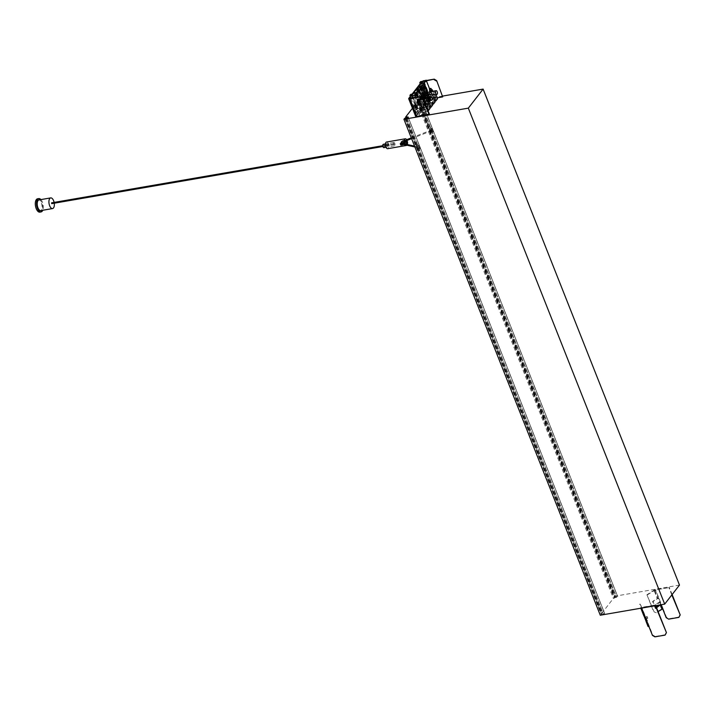 <?xml version="1.0" encoding="UTF-8"?>
<svg xmlns="http://www.w3.org/2000/svg" width="716" height="716" viewBox="0 0 716 716"><rect width="100%" height="100%" fill="white"/><g stroke="black" fill="none" stroke-linecap="round" stroke-linejoin="round"><path stroke-width="0.54" stroke-dasharray="3.58 2.69" d="M429.367 114.032L416.488 115.929L429.206 99.551L437.19 97.841M415.683 116.404A1.62 0.573 158.4 0 1 415.781 116.046L428.499 99.667A1.62 0.573 158.4 0 1 430.495 98.665L442.971 96.517M420.328 112.752L418.672 114.873L426.047 113.602L427.703 111.481L420.328 112.752L419.603 110.926L426.978 109.655L427.703 111.481M427.792 108.608L420.417 109.879L422.064 107.749L422.789 109.575L421.133 111.705L427.971 110.524M422.789 109.575L430.164 108.304M432.634 105.127L425.25 106.398L423.603 108.528L429.833 107.454M435.095 101.958L427.721 103.229L426.065 105.35L432.294 104.276M435.185 99.077L427.81 100.356L429.457 98.226L430.182 100.052L428.535 102.182L434.755 101.108M430.182 100.052L437.557 98.781M442.783 96.051L418.708 100.204L418.019 101.287L419.791 100.374L421.196 100.168L421.366 100.67L416.998 102.424L412.461 108.268M431.014 132.684L429.851 129.739L431.014 132.684A1.423 0.501 158.4 0 1 430.567 132.505A1.423 0.501 158.4 0 1 430.79 132.048L429.627 129.104L430.271 128.692L431.444 131.637L430.799 132.048L614.919 597.099L617.452 596.124L617.738 596.643L613.37 598.397L602.031 613.003L604.385 612.95L604.599 613.558L602.013 614.57L601.324 614.086L600.285 615.223M679.484 585.07L615.08 596.177L614.274 597.242L614.919 597.099M418.609 101.788L614.981 597.762M601.735 614.086L417.607 149.035A1.423 0.501 158.4 0 1 419.039 148.114L417.875 145.169L418.609 145.035L419.782 147.988L419.039 148.114M647.389 594.844L655.23 589.993L668.941 587.63L655.525 589.617A1.62 0.573 158.4 0 0 654.012 590.208L646.924 594.763L654.147 611.929L656.366 612.717L658.111 611.598M648.956 626.554L648.016 626.384L640.552 607.535A1.62 0.573 -21.6 0 0 640.56 607.544A1.62 0.573 -21.6 0 0 641.473 607.705L641.625 608.099M639.442 604.394L640.202 604.098L641.769 607.329L655.489 604.957L641.473 607.705M601.905 614.552L405.533 118.579L601.905 614.552M604.501 612.977L408.129 116.994L604.501 612.977M421.196 100.168L617.559 596.151L421.196 100.177M418.708 100.204L615.08 596.177M417.849 102.281L614.221 598.254M416.998 102.424L613.37 598.397M406.24 118.489L602.031 613.003M406.509 116.878L602.881 612.851M407.073 118.328L602.997 613.191M430.226 129.677L431.39 132.621M429.851 129.739A1.423 0.501 158.4 0 1 429.394 129.56A1.423 0.501 158.4 0 1 429.627 129.104L418.556 101.126M430.271 128.692A1.423 0.501 158.4 0 1 431.238 128.37L431.229 128.379A1.351 0.474 158.4 0 1 432.025 128.513A1.351 0.474 158.4 0 1 431.533 129.157A1.351 0.474 158.4 0 1 430.244 129.65M431.444 131.637A1.423 0.501 158.4 0 1 432.401 131.314L432.401 131.323A1.351 0.474 158.4 0 1 433.198 131.458A1.351 0.474 158.4 0 1 432.697 132.102A1.351 0.474 158.4 0 1 431.408 132.594M429.394 129.56L430.567 132.505M411.297 137.893L429.833 130.652L430.119 131.386L411.593 138.644M432.401 131.314L431.238 128.37M418.609 145.035A1.351 0.474 158.4 0 1 419.066 145.205A1.351 0.474 158.4 0 1 418.565 145.849A1.351 0.474 158.4 0 1 417.285 146.341L418.448 149.286A1.351 0.474 158.4 0 0 419.737 148.794A1.351 0.474 158.4 0 0 420.229 148.149A1.351 0.474 158.4 0 0 419.782 147.988M417.67 147.415L417.392 146.708L417.67 147.415M416.444 146.082A1.423 0.501 158.4 0 1 417.875 145.169M416.542 146.377A1.423 0.501 158.4 0 0 417.24 146.404L418.404 149.349A1.423 0.501 158.4 0 1 417.714 149.322M432.401 131.323L431.229 128.379M394.283 144.507L394.077 143.755L394.283 144.507M51.642 202.861L51.767 203.595M54.103 202.404A5.415 2.595 -99.8 0 1 54.246 203.201M38.995 199.925A5.415 2.595 -99.8 0 1 42.477 204.821A5.415 2.595 -99.8 0 1 40.839 210.594M37.536 198.806A6.766 3.24 -99.8 0 1 41.886 204.919A6.766 3.24 -99.8 0 1 39.836 212.142M40.91 199.594A6.766 3.24 -99.8 0 1 42.754 210.262M404.612 142.574L402.875 142.878A1.692 0.805 -99.8 0 1 402.893 143.155M403.224 143.988L401.828 144.229A1.692 0.805 -99.8 0 0 401.855 144.265A1.692 0.805 -99.8 0 0 402.338 144.453A1.692 0.805 -99.8 0 0 402.804 143.916M405.005 141.768L403.251 142.072L402.437 143.119A1.351 0.644 80.2 0 0 402.41 142.851A1.351 0.644 80.2 0 0 402.365 142.591L402.07 141.884A1.351 0.644 80.2 0 0 401.828 141.589L402.276 141.347A1.692 0.805 -99.8 0 0 401.765 141.124A1.692 0.805 -99.8 0 0 401.372 141.464A1.692 0.805 -99.8 0 0 401.22 142.699L401.076 142.556A1.351 0.644 80.2 0 0 401.103 142.833A1.351 0.644 80.2 0 0 401.148 143.093L401.416 143.791A1.351 0.644 80.2 0 0 401.604 144.014A1.351 0.644 80.2 0 0 401.685 144.086L401.434 144.408M401.416 143.809L401.139 143.084M402.07 141.884L402.356 142.591L402.088 141.884M405.023 142.045L401.22 142.699M405.158 140.846L402.276 141.347M401.076 142.556L400.262 143.603M405.05 144.328L402.983 144.775M407.225 144.73A3.383 1.62 -99.8 0 1 406.554 145.438M405.712 145.276A3.383 1.62 -99.8 0 1 404.97 144.435M402.374 142.574L402.097 141.875M403.251 142.072A3.383 1.62 80.2 0 0 402.643 140.542L401.828 141.589M406.742 139.835L402.643 140.542M386.542 142.028A3.383 1.62 -99.8 0 1 388.761 145.384A3.383 1.62 -99.8 0 1 387.696 148.695M386.533 143.889A1.692 0.805 -99.8 0 1 386.828 143.701A1.692 0.805 -99.8 0 1 387.839 144.892A1.692 0.805 -99.8 0 1 387.705 146.834A1.692 0.805 -99.8 0 1 387.41 147.031A1.692 0.805 -99.8 0 1 386.398 145.84A1.692 0.805 -99.8 0 1 386.533 143.889M383.32 144.301A1.692 0.805 -99.8 0 1 384.331 145.491A1.692 0.805 -99.8 0 1 384.188 147.442M388.493 145.661L388.188 144.596L388.493 145.661M383.803 146.467L383.507 145.402L383.803 146.467M387.705 143.692A1.692 0.805 -99.8 0 1 388 143.495A1.692 0.805 -99.8 0 1 389.092 145.026A1.692 0.805 -99.8 0 1 388.573 146.834A1.692 0.805 -99.8 0 1 387.571 145.634A1.692 0.805 -99.8 0 1 387.705 143.692M393.558 142.681A1.692 0.805 -99.8 0 1 393.854 142.484A1.692 0.805 -99.8 0 1 394.946 144.014A1.692 0.805 -99.8 0 1 394.435 145.822A1.692 0.805 -99.8 0 1 393.424 144.632A1.692 0.805 -99.8 0 1 393.558 142.681M401.309 143.29L401.103 142.538L401.309 143.29M417.553 108.572A2.703 1.298 80.2 0 0 417.213 105.744A2.703 1.298 80.2 0 0 415.808 104.447A2.703 1.298 80.2 0 0 414.976 105.655A2.703 1.298 80.2 0 0 415.325 108.483A2.703 1.298 80.2 0 0 416.73 109.781A2.703 1.298 80.2 0 0 417.553 108.572M411.065 98.316L416.273 113.45L427.98 98.369L421.178 83.199L422.207 81.875L420.176 83.718M412.085 94.127L410.313 96.409M424.955 99.05A2.703 1.298 80.2 0 0 424.606 96.221A2.703 1.298 80.2 0 0 423.201 94.924A2.703 1.298 80.2 0 0 422.368 96.132A2.703 1.298 80.2 0 0 422.717 98.96A2.703 1.298 80.2 0 0 424.123 100.258A2.703 1.298 80.2 0 0 424.955 99.05M420.382 84.246L423.738 92.713L420.194 97.278L419.889 96.517L417.92 99.05L418.225 99.819L414.68 104.384L411.324 95.899L410.519 96.928M420.346 84.273L419.2 85.75M415.423 90.619L414.269 92.104M412.953 93.796L411.324 95.899L410.715 94.369M420.569 81.669L421.178 83.199L420.382 84.237M428.499 99.667L421.509 82A1.62 0.573 158.4 0 1 423.505 80.989L430.2 99.05M429.206 99.551L422.207 81.875L426.423 80.819M426.288 80.514L423.505 80.989L430.495 98.665M427.81 100.356L428.535 102.182M416.273 113.45L425.331 111.777L417.947 113.047L418.672 114.873M417.947 113.047L419.603 110.926M420.417 109.879L421.133 111.705M430.253 105.431L422.879 106.702L424.534 104.572L425.25 106.398M422.879 106.702L423.603 108.528M432.724 102.254L425.34 103.525L426.996 101.403L427.721 103.229M425.34 103.525L426.065 105.35M429.457 98.226L436.841 96.955M426.996 101.403L434.37 100.124M424.534 104.572L431.909 103.301M422.064 107.749L429.439 106.478M425.331 111.777L426.047 113.602M428.929 96.803A1.924 0.922 80.2 0 0 429.108 97.394L430.862 97.09A1.924 0.922 80.2 0 0 431.891 98.083A1.924 0.922 80.2 0 0 432.267 95.282L433.314 93.921A1.924 0.922 80.2 0 0 434.352 94.915A1.924 0.922 80.2 0 0 434.728 92.104L436.062 94.619M424.248 101.117A1.924 0.922 80.2 0 0 424.176 103.739L423.111 105.109A1.924 0.922 80.2 0 0 422.082 104.106A1.924 0.922 80.2 0 0 421.715 106.917L423.469 106.612A1.924 0.922 80.2 0 0 424.499 107.606A1.924 0.922 80.2 0 0 424.874 104.804L425.922 103.444A1.924 0.922 80.2 0 0 426.96 104.438A1.924 0.922 80.2 0 0 427.336 101.627L428.392 100.276M425.662 104.688A1.924 0.922 80.2 0 0 425.93 106.192A1.924 0.922 80.2 0 0 426.629 107.123M413.356 106.084L415.987 105.637L412.962 97.985M413.875 105.413L415.71 105.1A2.542 0.895 -21.6 0 0 415.728 105.171A2.542 0.895 -21.6 0 0 416.13 105.449L415.987 105.637M425.062 91.013L427.55 90.735A2.542 0.895 -21.6 0 0 426.369 91.371L424.534 91.684M426.978 109.655L427.407 109.092M427.98 98.369L436.939 96.83M430.862 97.09L429.761 98.513A1.924 0.922 80.2 0 1 429.197 100.67L429.484 100.625M428.481 100.258A1.924 0.922 80.2 0 0 429.197 100.67M423.469 106.612L425.223 111.902M431.587 90.637L430.307 90.86L429.367 88.605M431.497 90.422L430.218 90.646M430.307 90.86A2.542 0.895 -21.6 0 0 430.307 90.61A2.542 0.895 -21.6 0 0 429.895 90.332L431.524 89.894M434.728 92.104L432.974 92.409L434.952 91.818M432.974 92.409A1.924 0.922 80.2 0 0 431.945 91.415M431.56 94.226L430.513 95.586L432.267 95.282M430.513 95.586A1.924 0.922 80.2 0 0 429.484 94.584M429.108 97.394L427.998 98.817L429.761 98.513M427.998 98.817A1.924 0.922 80.2 0 0 427.81 98.173A1.924 0.922 80.2 0 0 426.781 97.17M426.629 100.58L425.581 101.932L427.336 101.627M425.581 101.932A1.924 0.922 80.2 0 0 424.552 100.938M424.176 103.739L422.082 104.106M423.111 105.109L424.874 104.804M421.715 106.917L423.245 106.899M420.56 104.849L418.475 105.046A2.542 0.895 -21.6 0 0 419.952 104.196L421.151 103.757L420.56 104.849L421.491 107.203M421.232 103.972L419.952 104.196M423.979 100.437L421.643 103.122A1.351 0.644 80.2 0 0 421.455 101.717A1.351 0.644 80.2 0 0 420.757 101.081A1.351 0.644 80.2 0 0 420.337 102.451A1.351 0.644 80.2 0 0 421.151 103.757M421.643 103.122L420.364 103.346L419.513 101.296L419.871 103.972M421.724 103.337L420.444 103.56A2.542 0.895 -21.6 0 0 420.444 103.31A2.542 0.895 -21.6 0 0 419.737 102.997L420.48 102.039A2.542 0.895 -21.6 0 0 422.905 100.133A2.542 0.895 -21.6 0 0 422.198 99.819L423.38 98.924M422.879 98.02A2.542 0.895 -21.6 0 1 422.637 98.101L423.084 98.164M422.816 99.023L422.512 98.262M420.48 102.039L418.493 97.036M422.198 99.819L418.233 89.804M419.737 102.997L415.772 92.982M418.475 105.046L415.504 97.546M418.332 105.225L415.307 97.582M416.13 105.449L412.165 95.434M415.71 105.1L412.89 98.002M418.225 99.819L421.241 99.3L420.623 100.088A2.542 0.895 -21.6 0 0 418.189 102.003A2.542 0.895 -21.6 0 0 418.896 102.316L418.153 103.265A2.542 0.895 -21.6 0 0 416.506 104.062L412.541 94.056M416.506 104.062L414.68 104.384M418.153 103.265L414.188 93.25M418.896 102.316L414.931 92.301M420.623 100.088L416.658 90.082M417.92 99.05L420.936 98.531L421.241 99.3M423.738 92.713L425.564 92.4A2.542 0.895 -21.6 0 0 425.581 92.48A2.542 0.895 -21.6 0 0 426.288 92.794L422.324 82.779M426.288 92.794L425.555 93.742L421.59 83.727M425.564 92.4L421.948 83.262L425.581 92.48M426.369 91.371L422.404 81.356M427.55 90.735L423.586 80.72M427.694 90.556L423.729 80.541M430.039 90.153L426.19 80.425M433.198 92.122L432.849 91.254M429.895 90.332L425.93 80.317M427.837 93.787A2.542 0.895 -21.6 0 0 427.13 93.474L423.165 83.459M427.13 93.474L427.515 92.973M419.889 96.517L422.78 96.15A2.542 0.895 -21.6 0 0 420.355 98.056A2.542 0.895 -21.6 0 0 421.062 98.369L420.936 98.531M420.194 97.278L423.21 96.758L422.905 95.989M425.555 93.742A2.542 0.895 -21.6 0 0 423.12 95.649A2.542 0.895 -21.6 0 0 423.827 95.962L423.21 96.758M423.827 95.962L419.862 85.947M427.398 96.034L424.794 96.49L425.402 95.693L422.288 87.817M425.402 95.693A2.542 0.895 -21.6 0 0 426.244 95.353M424.794 96.49L424.49 95.72L426.262 95.416M424.49 95.72L421.053 87.513M426.503 96.025L425.089 96.266A2.542 0.895 -21.6 0 0 425.071 96.195A2.542 0.895 -21.6 0 0 424.364 95.881M425.089 96.266L421.778 87.907L425.071 96.195M421.062 98.369L417.446 90.395L419.021 90.127M417.097 89.518L417.446 90.395M422.78 96.15L419.469 87.791M417.016 89.607A2.542 0.895 -21.6 0 0 417.043 89.697A2.542 0.895 -21.6 0 0 417.75 90.01M422.351 99.309L421.348 99.479L422.351 99.309L418.735 90.171M421.348 99.479L417.732 90.35M423.684 96.481L424.678 96.302L423.684 96.481L420.14 87.531M424.678 96.302L421.062 87.173M424.499 96.535L420.883 87.406M422.53 99.077L418.914 89.948M421.527 99.247L417.911 90.118M423.505 96.705L419.889 87.576M647.04 618.185L647.828 618.284L647.21 616.53L646.423 616.431L647.04 618.185L646.548 620.924M645.805 620.566L646.638 620.468A0.814 0.761 -19.5 0 1 646.584 620.065L647.21 616.53M645.904 619.304L646.423 616.431M644.588 615.975L644.964 615.581L643.818 615.787L643.084 613.693L643.836 613.397L647.237 622.213A0.814 0.761 -19.5 0 1 647.201 621.819L647.828 618.284M646.002 621.103L646.754 620.808M643.084 613.693L643.97 615.93M644.579 615.492L643.836 613.397M644.964 615.581L648.777 626.088L640.202 604.098M647.371 622.553L646.611 620.432M646.208 621.479L646.969 621.184M647.148 623.922L647.899 623.627M655.489 604.957L655.758 605.655M654.907 636.855L655.203 636.47L652.75 635.011L641.769 607.329M665.388 634.716L655.203 636.47M648.777 626.097L647.38 622.562M661.217 605.324L658.63 597.896A1.62 0.573 -21.6 0 0 657.279 598.451L652.562 601.485L655.364 608.555L659.937 605.181A1.62 0.743 57.3 0 1 659.776 604.501L659.722 601.843L660.259 602.272L656.312 604.814L656.33 605.557M660.313 604.868L660.259 602.272M659.722 601.843L655.775 604.385L656.312 604.814M655.775 604.385L655.802 605.647M655.802 605.763L656.456 607.41M656.357 607.177L656.581 607.723M656.125 608.063L655.981 607.723A1.62 0.743 57.3 0 1 655.829 607.034L659.776 604.501L660.313 604.922M656.581 608.153L655.82 608.636L653.028 601.565L657.736 598.54L654.478 590.288M679.144 617.004L668.959 618.758L666.498 617.299L662.989 608.466A1.62 0.573 -21.6 0 0 661.477 609.056L655.91 612.636L654.147 611.929M646.924 594.763L653.69 611.84M652.562 601.485L653.028 601.565M655.364 608.555L655.82 608.636M655.91 612.636L656.366 612.717M660.984 604.752L658.416 598.254L657.279 598.451L654.012 590.208M671.832 594.924L668.941 587.63M672.127 594.54L669.236 587.245M662.998 608.466L655.525 589.617M429.215 98.19A1.289 0.618 -99.8 0 1 428.965 100.061A1.289 0.618 -99.8 0 1 428.284 99.39A1.289 0.618 -99.8 0 1 428.526 97.519A1.289 0.618 -99.8 0 1 429.215 98.19M429.027 98.235A1.253 0.6 80.2 0 0 428.356 97.591A1.253 0.6 80.2 0 0 428.114 99.408A1.253 0.6 80.2 0 0 428.786 100.052A1.253 0.6 80.2 0 0 429.027 98.235M426.655 99.658A1.253 0.6 80.2 0 0 427.318 100.303A1.253 0.6 80.2 0 0 427.568 98.486A1.253 0.6 80.2 0 0 426.897 97.841A1.253 0.6 80.2 0 0 426.655 99.658A1.289 0.618 80.2 0 0 426.942 100.177A1.289 0.618 80.2 0 0 427.327 100.338A1.289 0.618 80.2 0 0 427.738 99.148A1.289 0.618 80.2 0 0 427.577 98.468A1.289 0.618 80.2 0 0 426.888 97.806A1.289 0.618 80.2 0 0 426.638 99.676M418.788 104.643A1.763 0.841 -99.8 0 1 419.137 102.084A1.763 0.841 -99.8 0 1 420.077 102.988A1.763 0.841 -99.8 0 1 419.728 105.547A1.763 0.841 -99.8 0 1 418.788 104.643M416.327 107.821A1.763 0.841 -99.8 0 1 416.667 105.261A1.763 0.841 -99.8 0 1 417.607 106.165A1.763 0.841 -99.8 0 1 417.267 108.725A1.763 0.841 -99.8 0 1 416.327 107.821M425 96.642A1.763 0.841 -99.8 0 1 424.66 99.202A1.763 0.841 -99.8 0 1 423.72 98.298A1.763 0.841 -99.8 0 1 424.06 95.738A1.763 0.841 -99.8 0 1 425 96.642M422.538 99.819A1.763 0.841 -99.8 0 1 422.198 102.379A1.763 0.841 -99.8 0 1 421.259 101.466A1.763 0.841 -99.8 0 1 421.599 98.906A1.763 0.841 -99.8 0 1 422.538 99.819M414.994 106.335L414.645 105.449L418.77 100.133L418.475 99.363L418.833 98.898L419.674 100.249L419.871 97.555L420.176 98.325L424.311 92.999L424.66 93.886A1.011 0.483 80.2 0 0 425.197 94.414A1.011 0.483 80.2 0 0 425.376 94.297L425.743 93.823L427.425 98.056L416.282 112.412L414.609 108.17L414.976 107.686A1.011 0.483 80.2 0 0 414.994 106.335L416.748 106.031L416.399 105.145L420.534 99.828L420.587 98.593L421.429 99.945L421.635 97.251L421.939 98.02L426.065 92.704L426.414 93.581A1.011 0.483 80.2 0 0 426.96 94.109A1.011 0.483 80.2 0 0 427.13 93.993L427.506 93.519L429.179 97.761L418.046 112.108L416.363 107.865L416.73 107.391A1.011 0.483 80.2 0 0 416.748 106.031M420.552 104.339A1.763 0.841 -99.8 0 1 420.892 101.779A1.763 0.841 -99.8 0 1 421.831 102.692A1.763 0.841 -99.8 0 1 421.491 105.252A1.763 0.841 -99.8 0 1 420.552 104.339M426.763 96.338A1.763 0.841 -99.8 0 1 426.423 98.898A1.763 0.841 -99.8 0 1 425.474 97.994A1.763 0.841 -99.8 0 1 425.823 95.434A1.763 0.841 -99.8 0 1 426.763 96.338M424.293 99.515A1.763 0.841 -99.8 0 1 423.953 102.075A1.763 0.841 -99.8 0 1 423.013 101.162A1.763 0.841 -99.8 0 1 423.353 98.602A1.763 0.841 -99.8 0 1 424.293 99.515M414.645 105.449L416.399 105.145M418.77 100.133L420.534 99.828M418.475 99.363L420.229 99.059M418.833 98.898L420.587 98.593M419.513 98.02L421.268 97.716M419.871 97.555L421.635 97.251M420.176 98.325L421.939 98.02M424.311 92.999L426.065 92.704M425.743 93.823L427.506 93.519M427.425 98.056L429.179 97.761M416.282 112.412L418.046 112.108M414.609 108.17L416.363 107.865M419.37 105.861A1.763 0.841 -99.8 0 1 419.021 108.42A1.763 0.841 -99.8 0 1 418.081 107.516A1.763 0.841 -99.8 0 1 418.43 104.957A1.763 0.841 -99.8 0 1 419.37 105.861M415.826 106.469A1.163 0.555 80.2 0 0 415.978 107.677A1.163 0.555 80.2 0 0 416.578 108.232A1.163 0.555 80.2 0 0 416.936 107.722A1.163 0.555 80.2 0 0 416.784 106.505A1.163 0.555 80.2 0 0 416.184 105.95A1.163 0.555 80.2 0 0 415.826 106.469M415.71 106.487A1.163 0.555 80.2 0 0 416.13 108.125A1.163 0.555 80.2 0 0 416.461 108.259A1.163 0.555 80.2 0 0 416.819 107.74A1.163 0.555 80.2 0 0 416.667 106.523A1.163 0.555 80.2 0 0 416.068 105.968A1.163 0.555 80.2 0 0 415.799 106.21A1.163 0.555 80.2 0 0 415.71 106.487M415.772 106.38A1.325 0.635 80.2 0 0 416.256 108.241A1.325 0.635 80.2 0 0 416.631 108.393A1.325 0.635 80.2 0 0 417.034 107.803A1.325 0.635 80.2 0 0 416.864 106.416A1.325 0.635 80.2 0 0 416.184 105.789A1.325 0.635 80.2 0 0 415.88 106.058A1.325 0.635 80.2 0 0 415.772 106.38M417.598 107.704A1.325 0.635 -99.8 0 1 417.195 108.295A1.325 0.635 -99.8 0 1 416.506 107.66A1.325 0.635 -99.8 0 1 416.336 106.281A1.325 0.635 -99.8 0 1 416.748 105.691A1.325 0.635 -99.8 0 1 417.428 106.326A1.325 0.635 -99.8 0 1 417.598 107.704M416.506 105.816A1.351 0.644 -99.8 0 1 416.739 105.655A1.351 0.644 -99.8 0 1 417.464 106.353A1.351 0.644 -99.8 0 1 417.437 108.17A1.351 0.644 -99.8 0 1 417.195 108.322A1.351 0.644 -99.8 0 1 416.479 107.624A1.351 0.644 -99.8 0 1 416.506 105.816M415.799 105.932A1.351 0.644 -99.8 0 1 416.032 105.78A1.351 0.644 -99.8 0 1 416.757 106.478A1.351 0.644 -99.8 0 1 416.73 108.295A1.351 0.644 -99.8 0 1 416.497 108.447A1.351 0.644 -99.8 0 1 415.772 107.749A1.351 0.644 -99.8 0 1 415.799 105.932M423.228 96.946A1.163 0.555 80.2 0 0 423.371 98.155A1.163 0.555 80.2 0 0 423.97 98.71A1.163 0.555 80.2 0 0 424.328 98.19A1.163 0.555 80.2 0 0 424.185 96.982A1.163 0.555 80.2 0 0 423.577 96.427A1.163 0.555 80.2 0 0 423.228 96.946M423.102 96.964A1.163 0.555 80.2 0 0 423.523 98.602A1.163 0.555 80.2 0 0 423.854 98.736A1.163 0.555 80.2 0 0 424.212 98.217A1.163 0.555 80.2 0 0 424.069 97A1.163 0.555 80.2 0 0 423.46 96.445A1.163 0.555 80.2 0 0 423.201 96.678A1.163 0.555 80.2 0 0 423.102 96.964M423.165 96.857A1.325 0.635 80.2 0 0 423.648 98.719A1.325 0.635 80.2 0 0 424.024 98.871A1.325 0.635 80.2 0 0 424.427 98.28A1.325 0.635 80.2 0 0 424.257 96.893A1.325 0.635 80.2 0 0 423.577 96.266A1.325 0.635 80.2 0 0 423.272 96.535A1.325 0.635 80.2 0 0 423.165 96.857M424.991 98.181A1.325 0.635 -99.8 0 1 424.588 98.772A1.325 0.635 -99.8 0 1 423.899 98.137A1.325 0.635 -99.8 0 1 423.729 96.758A1.325 0.635 -99.8 0 1 424.14 96.168A1.325 0.635 -99.8 0 1 424.821 96.803A1.325 0.635 -99.8 0 1 424.991 98.181M423.899 96.293A1.351 0.644 -99.8 0 1 424.132 96.132A1.351 0.644 -99.8 0 1 424.856 96.83A1.351 0.644 -99.8 0 1 424.83 98.647A1.351 0.644 -99.8 0 1 424.597 98.799A1.351 0.644 -99.8 0 1 423.872 98.101A1.351 0.644 -99.8 0 1 423.899 96.293M423.192 96.409A1.351 0.644 -99.8 0 1 423.433 96.257A1.351 0.644 -99.8 0 1 424.149 96.955A1.351 0.644 -99.8 0 1 424.123 98.763A1.351 0.644 -99.8 0 1 423.89 98.924A1.351 0.644 -99.8 0 1 423.165 98.226A1.351 0.644 -99.8 0 1 423.192 96.409M418.233 101.251L614.605 597.225M419.603 100.446L615.975 596.419M419.997 101.547L616.36 597.529M601.735 614.077L416.444 146.091M405.175 118.068L601.547 614.051M417.92 101.216L614.292 597.198M418.019 101.287L614.391 597.26M419.791 100.374L616.163 596.347M421.08 100.151L617.452 596.124M421.366 100.67L617.738 596.643M421.294 100.759L617.666 596.741M420.185 101.475L616.557 597.448M408.254 117.567L604.385 612.95M408.308 117.487L604.671 613.469M408.227 117.585L604.599 613.558M407.118 118.301L603.49 614.274M406.93 118.373L603.302 614.346M405.65 118.596L602.013 614.57M404.961 118.113L601.324 614.086M404.71 118.238L601.073 614.212M402.267 141.696L404.37 140.596L404.665 141.356L404.37 140.596L406.661 139.701M402.285 143.898L402.168 144.534M408.791 98.378L415.781 116.046M409.597 98.531L416.488 115.929M409.901 98.513L416.891 116.189M415.808 104.447L414.125 105.852A4.394 4.394 0 0 0 414.108 105.932A2.533 1.217 80.2 0 0 414.671 109.02A2.533 1.217 80.2 0 0 416.533 108.644A2.533 1.217 80.2 0 0 415.728 105.189A2.533 1.217 80.2 0 0 414.125 105.852A2.533 1.217 80.2 0 0 414.116 105.905A4.394 4.394 0 0 0 414.671 109.02L416.068 109.897A2.703 1.298 80.2 0 0 416.9 108.689A2.703 1.298 80.2 0 0 416.551 105.852A2.703 1.298 80.2 0 0 415.146 104.563A2.703 1.298 80.2 0 0 414.322 105.771A2.703 1.298 80.2 0 0 414.662 108.599A2.703 1.298 80.2 0 0 416.068 109.897L416.73 109.781M421.715 96.239A2.703 1.298 80.2 0 0 422.055 99.077A2.703 1.298 80.2 0 0 423.46 100.374A2.703 1.298 80.2 0 0 424.293 99.166A2.703 1.298 80.2 0 0 423.944 96.329A2.703 1.298 80.2 0 0 422.547 95.031A2.703 1.298 80.2 0 0 421.715 96.239M423.201 94.924L421.518 96.329A4.394 4.394 0 0 0 421.5 96.409A2.533 1.217 80.2 0 0 422.064 99.497A2.533 1.217 80.2 0 0 423.926 99.121A2.533 1.217 80.2 0 0 423.12 95.667A2.533 1.217 80.2 0 0 421.518 96.329A2.533 1.217 80.2 0 0 421.509 96.383A4.394 4.394 0 0 0 422.064 99.497L424.123 100.258M645.787 619.966L646.584 620.065L646.888 621.774M645.868 620.754L646.62 620.459M661.933 609.137L660.08 605.521M661.065 604.743L655.23 589.993M419.182 99.766L420.936 99.461M419.853 98.889L421.617 98.593M424.66 93.886L426.414 93.581M425.376 94.297L427.13 93.993M414.976 107.686L416.73 107.391M415.647 106.416A1.298 0.618 80.2 0 0 416.068 108.188A1.298 0.618 80.2 0 0 416.882 107.812A1.298 0.618 80.2 0 0 416.47 106.04A1.298 0.618 80.2 0 0 415.647 106.416M423.04 96.893A1.298 0.618 80.2 0 0 423.46 98.665A1.298 0.618 80.2 0 0 424.275 98.289A1.298 0.618 80.2 0 0 423.863 96.517A1.298 0.618 80.2 0 0 423.04 96.893M417.902 101.26L614.274 597.242M419.066 145.205L420.229 148.149M394.077 143.755L382.765 145.706M394.212 144.551L382.899 146.503M406.142 143.8L402.338 144.453M400.888 143.334L401.604 144.014M400.772 142.663L401.372 141.464M405.569 140.461L401.765 141.124M386.828 143.701L385.45 143.934M387.41 147.031L386.022 147.272M388.385 145.733L383.704 146.538M388.188 144.596L383.507 145.402M393.854 142.484L388 143.495M394.435 145.822L388.573 146.834M400.969 143.084L401.739 142.099M405.05 141.204L404.665 141.356C401.506 143.164 400.656 143.97 402.097 143.782M417.616 146.664L414.546 146.091M417.473 147.46L414.895 146.986M432.025 128.513L433.198 131.458M409.436 98.432L416.435 116.108M424.499 107.606L426.673 107.23M419.513 101.296L420.757 101.081M422.905 100.133L421.822 97.385M420.444 103.31L420.086 102.406M419.818 101.735L417.992 97.116M415.728 105.171L412.881 98.002M418.189 102.003L414.546 92.794M430.307 90.61L429.949 89.706M429.681 89.035L429.502 88.578M423.12 95.649L419.478 86.448M420.355 98.056L417.043 89.697M427.318 100.303L428.786 100.052M426.897 97.841L428.356 97.591M426.888 97.806L428.526 97.519M427.327 100.338L428.965 100.061M420.892 101.779L419.137 102.084M421.491 105.252L419.728 105.547M426.423 98.898L424.66 99.202M425.823 95.434L424.06 95.738M423.953 102.075L422.198 102.379M423.353 98.602L421.599 98.906M421.429 99.945L419.674 100.249M426.96 94.109L425.197 94.414M418.43 104.957L416.667 105.261M419.021 108.42L417.267 108.725M416.461 108.259L416.864 107.767L416.068 105.968M416.631 108.393L417.195 108.295M416.184 105.789L416.748 105.691M416.739 105.655L416.032 105.78M417.195 108.322L416.497 108.447M423.854 98.736L424.266 98.244L423.46 96.445M424.024 98.871L424.588 98.772M423.577 96.266L424.14 96.168M424.132 96.132L423.433 96.257M424.597 98.799L423.89 98.924"/><path stroke-width="1.07" d="M423.067 98.128L420.614 96.669L420.319 97.045L422.771 98.513L423.067 98.128L429.367 114.032L416.596 116.565A1.62 0.573 158.4 0 1 415.683 116.404L408.684 98.736A1.62 0.573 158.4 0 1 408.791 98.378L410.313 96.409M442.676 96.893L436.671 80.613L442.676 96.893L437.19 97.841M427.407 109.092L427.792 108.608L428.517 110.434L430.164 108.304L429.439 106.478L430.253 105.431L430.978 107.257L432.634 105.127L431.909 103.301L432.724 102.254L433.44 104.08L435.095 101.958L434.37 100.124L435.185 99.077L435.91 100.902L437.557 98.781L436.062 94.619M428.517 110.434L427.971 110.524M429.833 107.454L430.978 107.257M432.294 104.276L433.44 104.08M435.91 100.902L434.755 101.108M412.461 108.268L405.659 117.021L408.129 116.994L408.308 117.487L406.93 118.373L404.961 118.113L403.922 119.25L468.327 108.143L483.112 89.097L442.783 96.051M403.922 119.25L600.285 615.223L664.69 604.116L679.484 585.07L483.112 89.097M468.327 108.143L664.69 604.116M405.659 117.021L406.24 118.489M406.625 117.218L407.073 118.328M51.767 203.595L51.642 202.861M54.246 203.201A5.415 2.595 -99.8 0 1 52.545 208.571A5.415 2.595 -99.8 0 1 49.315 204.758A5.415 2.595 -99.8 0 1 49.762 198.529A5.415 2.595 -99.8 0 1 50.711 197.902A5.415 2.595 -99.8 0 1 54.103 202.404M52.545 208.571L40.839 210.594A5.415 2.595 -99.8 0 1 37.608 206.781A5.415 2.595 -99.8 0 1 38.055 200.543A5.415 2.595 -99.8 0 1 38.995 199.925L50.711 197.902M42.754 210.262A6.766 3.24 -99.8 0 1 41.072 211.927L39.836 212.142A6.766 3.24 -99.8 0 1 35.8 207.371A6.766 3.24 -99.8 0 1 36.355 199.585A6.766 3.24 -99.8 0 1 37.536 198.806L38.771 198.592A6.766 3.24 -99.8 0 1 40.91 199.594M41.072 211.927A6.766 3.24 -99.8 0 1 37.026 207.166A6.766 3.24 -99.8 0 1 37.59 199.37A6.766 3.24 -99.8 0 1 38.771 198.592M407.225 144.73A3.383 1.62 -99.8 0 0 407.494 142.153A3.383 1.62 -99.8 0 0 407.35 141.365L406.688 142.224L404.612 142.574M406.688 142.224A1.692 0.805 -99.8 0 1 406.142 143.8A1.692 0.805 -99.8 0 1 405.632 143.576L403.224 143.988M402.893 143.155A1.692 0.805 -99.8 0 1 402.804 143.916M401.434 144.408L400.87 145.142A3.383 1.62 80.2 0 1 400.262 143.603L404.361 142.896L405.023 142.045A1.692 0.805 -99.8 0 1 405.569 140.461A1.692 0.805 -99.8 0 1 406.079 140.685L405.158 140.846M401.139 143.102L401.416 143.809M402.983 144.775L400.87 145.142M405.632 143.576L405.05 144.328M406.554 145.438A3.383 1.62 -99.8 0 1 406.428 145.464A3.383 1.62 -99.8 0 1 405.712 145.276M407.35 141.365L405.005 141.768M404.361 142.896A3.383 1.62 -99.8 0 1 404.218 142.117A3.383 1.62 -99.8 0 1 405.283 138.797A3.383 1.62 -99.8 0 1 406.742 139.835L406.079 140.685M406.428 145.464L387.696 148.695A3.383 1.62 -99.8 0 1 385.476 145.348A3.383 1.62 -99.8 0 1 386.542 142.028L405.283 138.797M384.188 147.442A1.692 0.805 -99.8 0 1 383.892 147.639A1.692 0.805 -99.8 0 1 382.881 146.449A1.692 0.805 -99.8 0 1 383.024 144.498A1.692 0.805 -99.8 0 1 383.32 144.301L385.45 143.934M420.176 83.718L412.085 94.127M419.2 85.75L415.423 90.619M414.269 92.104L412.953 93.796M411.065 98.316L410.519 96.928L409.597 98.531M422.771 98.513L429.072 114.417M420.319 97.045L409.606 98.898A1.62 0.573 158.4 0 1 408.684 98.736M420.614 96.669L408.791 98.378M426.288 80.514L434.218 79.145L426.423 80.819M434.218 79.145L436.671 80.613M433.923 79.53L436.375 80.989M435.784 93.492A1.924 0.922 80.2 0 0 436.814 94.485A1.924 0.922 80.2 0 0 437.19 91.684A1.924 0.922 80.2 0 0 436.16 90.681A1.924 0.922 80.2 0 0 435.784 93.492M433.323 93.912A1.924 0.922 80.2 0 0 433.332 93.921L431.56 94.226M434.728 94.852A1.924 0.922 80.2 0 0 433.699 93.859A1.924 0.922 80.2 0 0 433.323 96.669A1.924 0.922 80.2 0 0 434.352 97.662A1.924 0.922 80.2 0 0 434.728 94.852M432.025 97.439A1.924 0.922 80.2 0 0 430.996 96.445A1.924 0.922 80.2 0 0 430.62 99.247A1.924 0.922 80.2 0 0 431.65 100.249A1.924 0.922 80.2 0 0 432.025 97.439M428.392 103.014A1.924 0.922 80.2 0 0 429.421 104.008A1.924 0.922 80.2 0 0 429.797 101.207A1.924 0.922 80.2 0 0 428.768 100.213A1.924 0.922 80.2 0 0 428.392 103.014M425.93 103.435A1.924 0.922 80.2 0 0 425.939 103.444L426.297 103.381A1.924 0.922 80.2 0 0 425.662 104.688M426.629 107.123A1.924 0.922 80.2 0 0 426.96 107.185A1.924 0.922 80.2 0 0 427.336 104.375A1.924 0.922 80.2 0 0 426.297 103.381M430.996 96.445L426.781 97.17A1.924 0.922 80.2 0 0 426.405 99.98A1.924 0.922 80.2 0 0 426.682 100.508L428.445 100.204A1.924 0.922 80.2 0 0 428.481 100.258M431.524 89.894L432.267 89.769L431.497 90.422A1.351 0.644 80.2 0 0 431.318 89.017A1.351 0.644 80.2 0 0 430.62 88.39A1.351 0.644 80.2 0 0 430.2 89.76A1.351 0.644 80.2 0 0 431.005 91.057L429.725 91.281L431.005 91.057M436.16 90.681L431.945 91.415A1.924 0.922 80.2 0 0 431.569 94.217M433.699 93.859L429.484 94.584A1.924 0.922 80.2 0 0 428.929 96.803M428.768 100.213L424.552 100.938A1.924 0.922 80.2 0 0 424.248 101.117M430.62 88.39L429.367 88.605L429.725 91.281M423.084 98.164L425.125 97.806L425.42 98.575L423.979 100.437M422.879 98.02A2.542 0.895 -21.6 0 0 424.293 97.304L425.707 97.054L425.125 97.806M423.38 98.924L425.42 98.575M418.493 97.036L416.515 92.024A2.542 0.895 -21.6 0 0 418.941 90.118A2.542 0.895 -21.6 0 0 418.233 89.804L418.672 89.24L419.021 90.127L419.325 89.733A2.542 0.895 -21.6 0 0 420.981 88.936L424.293 97.304M415.504 97.546L414.51 95.031A2.542 0.895 -21.6 0 0 416.479 93.295A2.542 0.895 -21.6 0 0 415.772 92.982L416.515 92.024M415.307 97.582L414.51 95.031M412.962 97.985L412.022 95.622L414.367 95.219M410.519 96.928L409.91 95.398L411.745 95.085A2.542 0.895 -21.6 0 0 411.763 95.165A2.542 0.895 -21.6 0 0 412.165 95.434L412.022 95.622M412.89 98.002L411.798 95.228M418.672 89.24L416.658 90.082A2.542 0.895 -21.6 0 0 414.224 91.988A2.542 0.895 -21.6 0 0 414.931 92.301L414.188 93.25A2.542 0.895 -21.6 0 0 412.541 94.056L410.715 94.369L409.91 95.398M420.382 84.237L419.773 82.698L421.599 82.385A2.542 0.895 -21.6 0 0 421.617 82.465A2.542 0.895 -21.6 0 0 422.324 82.779L421.59 83.727A2.542 0.895 -21.6 0 0 419.155 85.634A2.542 0.895 -21.6 0 0 419.862 85.947L419.469 87.791A2.542 0.895 -21.6 0 0 417.016 89.607M426.19 80.425L423.586 80.72A2.542 0.895 -21.6 0 0 422.404 81.356L420.569 81.669L419.773 82.698M432.849 91.254L432.267 89.769M427.515 92.973L427.873 92.516L423.908 82.501A2.542 0.895 -21.6 0 0 426.342 80.595A2.542 0.895 -21.6 0 0 425.93 80.317L426.074 80.138M427.873 92.516A2.542 0.895 -21.6 0 0 429.815 91.496M422.288 87.817L421.438 85.678A2.542 0.895 -21.6 0 0 423.872 83.772A2.542 0.895 -21.6 0 0 423.165 83.459L423.908 82.501M426.244 95.353A2.542 0.895 -21.6 0 0 427.837 93.787L423.872 83.772M431.095 91.272L427.398 96.034L427.094 95.273L426.503 96.025L423.192 87.656L421.778 87.907A2.542 0.895 -21.6 0 0 421.76 87.826A2.542 0.895 -21.6 0 0 421.053 87.513L419.773 87.397M426.262 95.416L427.094 95.273M425.707 97.054L422.395 88.694L423.192 87.656M422.395 88.694L420.981 88.936M422.521 97.806L419.325 89.733M421.438 85.678L419.424 86.511M421.008 86.242L421.357 87.128M646.45 622.41L645.868 620.754A1.62 1.522 -19.5 0 1 645.787 619.966L645.904 619.304M643.827 615.787L640.829 608.233L643.818 615.787A1.62 0.573 158.4 0 1 643.818 615.787A1.62 0.573 158.4 0 0 644.588 615.975L647.389 623.045A1.62 0.573 158.4 0 1 646.62 622.857A1.62 0.573 158.4 0 1 646.62 622.848L646.485 622.508A1.62 1.522 -19.5 0 1 646.405 621.721L646.548 620.924M643.97 615.93L645.805 620.566M646.62 622.848L647.219 622.616L646.62 622.848M655.346 605.727L666.444 632.649L665.092 635.101L654.907 636.855L652.455 635.387L648.938 626.554A1.62 0.573 158.4 0 1 648.025 626.393A1.62 0.573 158.4 0 1 648.016 626.384L646.629 622.866L648.025 626.393M655.758 605.655L666.444 632.649M666.149 633.025L665.092 635.101M656.581 607.723L660.313 604.868M656.33 605.557L656.357 607.177M671.832 594.924L680.2 614.937L678.849 617.389L668.663 619.143L666.202 617.675L662.703 608.842L658.111 611.598M661.933 609.137L660.537 605.602L661.217 605.324L660.984 604.752M661.101 605.047A1.62 0.573 -21.6 0 0 660.42 605.324M680.2 614.937L672.127 594.54M679.905 615.312L678.849 617.389M662.703 608.842L661.065 604.743M405.363 118.104L405.56 118.596L405.363 118.104M408.013 116.976L408.254 117.567M402.168 144.534L402.285 143.898M409.901 98.513L416.596 116.565M645.787 619.966L646.888 621.774M646.485 622.508L647.085 622.276M641.625 608.099L648.938 626.554M656.456 607.41L660.313 604.922M382.765 145.706L51.561 202.843M382.899 146.503L51.695 203.639M386.022 147.272L383.892 147.639M400.942 143.907L414.895 146.986M401.739 143.352L414.546 146.091M405.05 141.204L411.593 138.644M406.661 139.701L411.297 137.893M434.719 94.852L436.814 94.485M432.204 98.029L434.352 97.662M427.327 104.375L429.421 104.008M429.484 100.625L431.65 100.249M421.822 97.385L418.941 90.118M417.992 97.116L416.479 93.295M412.881 98.002L411.763 95.165M414.546 92.794L414.224 91.988M429.502 88.578L426.342 80.595M419.478 86.448L419.155 85.634M646.467 622.455L645.841 620.709"/></g></svg>
